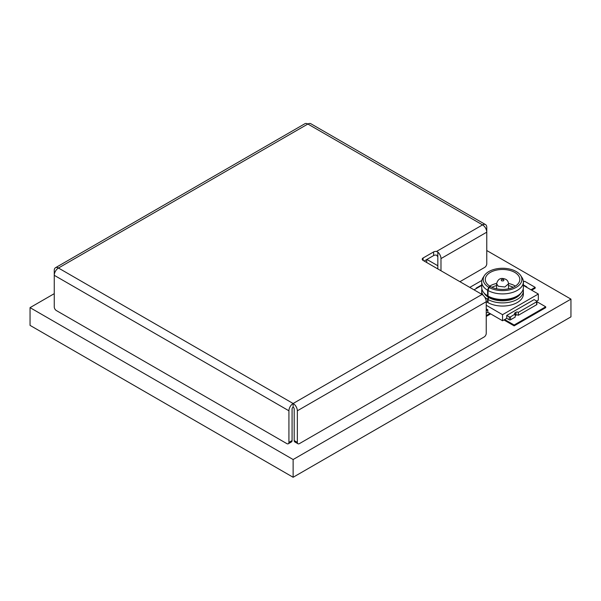 <?xml version="1.0" encoding="UTF-8"?>
<svg xmlns="http://www.w3.org/2000/svg" width="601" height="601" viewBox="0 0 601 601"><rect width="100%" height="100%" fill="white"/><g stroke="black" fill="none" stroke-linecap="round" stroke-linejoin="round"><path stroke-width="0.9" d="M426.695 259.564L426.695 262.502M426.905 259.444L437.828 265.747M476.24 288.555L476.24 288.074L481.717 284.912M536.903 301.439L536.903 304.354A0.894 0.518 180 0 1 536.64 304.715L518.332 315.292L518.332 312.37L536.64 301.8A0.894 0.518 -0 0 0 536.903 301.439A0.894 0.518 -0 0 0 536.64 301.071L538.331 300.102L538.331 294.024L502.549 314.684L486.239 305.263M503.6 279.563C504.247 280.75 503.548 281.155 501.497 280.78C500.851 279.6 501.55 279.195 503.6 279.563M491.918 287.293A15.776 9.105 180 0 1 496.599 285.588M508.499 285.588A15.776 9.105 180 0 1 513.179 287.293M489.74 286.129A17.264 9.969 180 0 1 490.341 285.76A17.264 9.969 180 0 1 496.606 283.454M508.491 283.454A17.264 9.969 180 0 1 515.357 286.129M490.131 286.857L490.131 286.369A17.264 9.969 180 0 1 485.285 279.442A17.264 9.969 180 0 1 502.549 269.473A17.264 9.969 180 0 1 519.812 279.442A17.264 9.969 180 0 1 509.295 288.615A17.264 9.969 180 0 1 490.551 286.609L489.079 287.466L488.027 290.501L488.027 296.09L489.079 296.699L488.027 299.493L488.027 302.649A20.832 12.028 -0 0 0 510.662 305.105A20.832 12.028 -0 0 0 523.381 294.024L523.381 290.869A20.832 12.028 180 0 1 510.662 301.942A20.832 12.028 180 0 1 488.027 299.493M489.079 287.466A19.345 11.171 -0 0 0 513.171 288.78A19.345 11.171 -0 0 0 520.646 275.491A19.345 11.171 -0 0 0 516.229 271.547A19.345 11.171 -0 0 0 484.451 275.491A19.345 11.171 -0 0 0 488.658 287.218L490.131 286.369M489.079 296.699A19.345 11.171 180 0 0 516.229 296.578L517.281 295.97A20.832 12.028 -0 0 1 488.027 296.09L487.606 295.85L487.606 290.26L488.658 287.218M488.027 302.168L487.606 302.408L487.606 299.253L488.658 296.451M517.281 295.97A20.832 12.028 -0 0 0 523.381 287.466L523.381 281.877A20.832 12.028 180 0 1 510.662 292.957A20.832 12.028 180 0 1 488.027 290.501M487.606 290.26A20.832 12.028 180 0 1 481.717 281.877L481.717 287.466A20.832 12.028 -0 0 0 487.606 295.85M481.717 281.877A20.832 12.028 180 0 1 483.061 277.624L484.451 275.491M520.646 275.491L522.036 277.624A20.832 12.028 180 0 1 523.381 281.877M481.717 285.4L474.031 289.832M523.381 285.4L538.331 294.024M483.181 295.301A20.832 12.028 180 0 1 481.717 290.869L481.717 294.024A20.832 12.028 -0 0 0 481.717 294.272M486.232 301.507A20.832 12.028 -0 0 0 487.606 302.408M487.606 299.253A20.832 12.028 180 0 1 484.654 297.029M481.717 290.869A20.832 12.028 180 0 1 481.919 289.164M523.17 289.164A20.832 12.028 180 0 1 523.381 290.869M520.939 293.115A19.345 11.171 180 0 1 489.079 297.668M484.158 293.115A19.345 11.171 -0 0 0 488.658 297.427M502.549 314.684L502.549 320.761L506.756 318.327L506.756 315.412L509.28 316.87A0.894 0.518 -0 0 0 510.55 316.87L514.967 314.075A1.487 0.856 180 0 1 514.531 313.467A1.487 0.856 180 0 1 514.967 312.858L514.967 314.075M536.64 301.071L534.116 299.614L506.756 315.412M486.239 308.914L487.817 309.823L487.817 312.25L502.549 320.761M518.332 312.37L518.332 315.292M518.122 315.172A1.487 0.856 -0 0 0 516.019 315.172L516.019 312.25L514.967 312.858M515.177 315.653L516.019 315.172M515.177 314.195L515.177 317.11L510.55 319.785A0.894 0.518 180 0 1 509.28 319.785L506.756 318.327M487.817 312.25L486.239 313.166M516.019 312.25A1.487 0.856 180 0 1 518.122 312.25M526.333 287.098L526.754 286.857L523.381 284.912M526.754 286.857L526.754 287.346M486.239 310.732L487.817 309.823M489.92 313.467L486.239 315.593M490.656 313.895L486.239 316.442M536.903 301.71L545.708 306.795L514.14 325.021L504.652 319.544M545.708 306.795L545.708 307.644L514.14 325.87L503.916 319.965M514.14 325.021L514.14 325.87M469.802 287.391L481.867 280.434M523.381 281.997L524.65 281.268L535.168 287.346L530.961 289.772M535.168 287.346L535.168 288.195L531.697 290.2M54.255 293.664L30.05 307.637L293.13 459.525L570.95 299.125L486.765 250.527M30.05 307.637L30.05 325.374L293.13 477.269L570.95 316.87L570.95 299.125M293.13 459.525L293.13 477.269M297.961 443.756L294.806 441.93A2.975 1.72 -60 0 1 294.19 440.571L297.345 442.389A2.975 1.72 120 0 0 297.961 443.756A2.975 1.72 120 0 0 299.448 443.606L484.136 336.981A2.975 1.72 120 0 0 486.239 333.337L486.239 301.74L297.345 410.799A5.95 3.433 -120 0 0 293.13 403.504A5.95 3.433 120 0 0 288.923 410.799L54.255 275.311L54.255 270.45A5.95 3.433 -120 0 1 55.487 267.723A5.95 3.433 -120 0 1 58.462 268.023L293.13 403.504L482.025 294.452L423.096 260.428A2.975 1.72 180 0 1 422.225 259.211A2.975 1.72 180 0 1 423.096 257.994L423.096 260.428M482.025 294.452A5.95 3.433 60 0 1 486.239 301.74M55.487 267.723L304.887 123.731A5.95 3.433 60 0 1 307.87 124.031L58.462 268.023A5.95 3.433 -60 0 0 54.255 275.311L54.255 306.908A2.975 1.72 -120 0 0 56.359 310.552L286.82 443.606A2.975 1.72 -120 0 0 288.307 443.756A2.975 1.72 -120 0 0 288.923 442.389L288.923 410.799M459.93 281.689L484.661 267.415A2.975 1.72 120 0 0 486.765 263.771L486.765 227.313A5.95 3.433 120 0 0 485.533 224.586A5.95 3.433 120 0 0 482.55 224.887A5.95 3.433 60 0 1 486.765 232.174L440.984 258.603L440.984 270.758M297.345 442.389L297.345 410.799M440.984 258.603A5.95 3.433 -120 0 0 437.828 252.074L437.828 256.785L436.499 255.125A2.975 1.72 0 0 0 433.622 255.568L433.622 251.924L423.096 257.994M433.622 251.924A2.975 1.72 180 0 1 436.499 251.473L437.828 252.074M436.499 251.473L482.55 224.887L307.87 124.031A5.95 3.433 -60 0 1 310.845 123.731L485.533 224.586M288.923 442.389L292.078 440.571L292.078 408.973A1.487 0.856 120 0 1 293.13 407.155L293.13 403.504M292.078 440.571A2.975 1.72 60 0 1 291.462 441.93L288.307 443.756M293.13 407.155A1.487 0.856 -120 0 1 294.19 408.973L294.19 440.571M437.828 256.785L437.828 268.932M424.148 261.037L433.622 255.568M536.64 301.8L536.64 304.715M508.499 288.796L508.499 283.815L504.825 286.993L498.342 286.249L496.599 283.815L496.599 288.796M509.28 316.87L509.28 319.785M510.55 319.785L510.55 316.87M508.499 283.815C508.363 281.771 507.469 280.276 505.832 279.345C503.225 278.263 498.372 276.858 496.599 283.815"/></g></svg>
